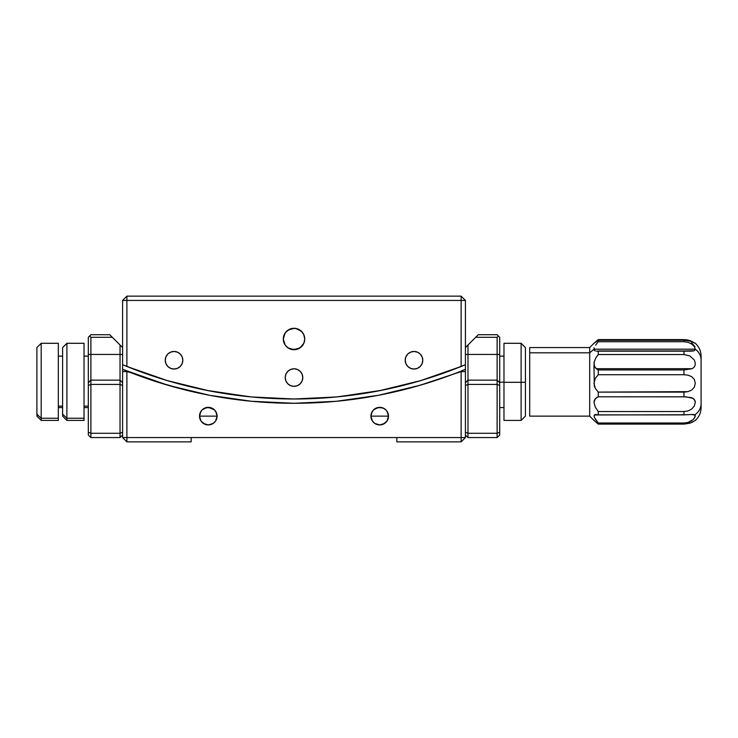 <?xml version="1.0" encoding="UTF-8"?>
<svg xmlns="http://www.w3.org/2000/svg" width="738" height="738" viewBox="0 0 738 738"><rect width="100%" height="100%" fill="white"/><g stroke="black" fill="none" stroke-linecap="round" stroke-linejoin="round"><path stroke-width="1.11" d="M372.349 420.928L370.928 416.14L371.601 412.773L373.502 409.922L378.004 407.524L383.077 408.022L385.928 409.922L387.828 412.773L388.502 416.14A8.782 8.782 0 0 1 379.71 424.922A8.782 8.782 0 0 1 370.928 416.14L388.502 416.14L387.063 420.946M386.961 421.103L386.02 422.247M385.845 422.431L384.664 423.391M384.553 423.464L379.756 424.922M379.664 424.922L374.895 423.483M374.784 423.409L373.585 422.431M373.4 422.247L372.459 421.094M200.939 420.928L199.518 416.14L200.192 412.773L202.092 409.922L206.594 407.524L211.668 408.022L214.518 409.922L216.418 412.773L217.092 416.14A8.782 8.782 0 0 1 208.31 424.922A8.782 8.782 0 0 1 199.518 416.14L217.092 416.14L215.671 420.928M215.561 421.094L214.62 422.247M214.435 422.431L213.254 423.391M213.144 423.464L208.356 424.922M208.264 424.922L203.485 423.483M203.384 423.409L202.175 422.431M202 422.247L201.068 421.112M294.139 399L251.252 396.943L208.882 390.789L167.305 380.605L126.89 366.472L126.89 300.44L461.13 300.44L461.13 366.472L420.715 380.605L379.138 390.789L336.768 396.943L294.241 399M130.626 372.57L126.89 371.574L126.89 437.56L461.13 437.56L461.13 371.574L419.765 385.347L378.474 395.282L336.427 401.278L294.01 403.28L251.593 401.278L209.546 395.282L168.255 385.347L122.6 369.351L122.6 300.44L122.6 364.71A445.66 445.66 0 0 0 132.001 368.502A445.66 445.66 0 0 1 122.6 364.71L122.6 369.351L128.089 371.574A449.94 449.94 0 0 0 129.593 372.164L129.03 371.943L129.593 372.164M146.29 378.336L167.166 385.033A449.94 449.94 0 0 0 167.175 385.033L184.74 389.812L156.677 381.814L131.253 372.81M137.379 375.135L135.635 374.489M151.364 380.07L150.109 379.655M403.28 389.812L405.503 389.249L403.28 389.812M437.837 379.673L416.011 386.426M441.711 378.345L436.628 380.079L441.711 378.345M452.357 374.498L452.994 374.258M459.792 371.629L456.388 372.958M454.959 373.511L436.619 380.079M439.996 374.406L465.42 364.71L465.42 371.574L461.13 371.574L461.13 437.56L465.42 437.56L461.13 441.85L396.85 441.85L396.85 437.56L396.85 441.85L461.13 441.85L465.42 437.56L465.42 364.71A445.66 445.66 0 0 1 464.875 364.941M191.17 441.85L126.89 441.85L126.89 437.56L191.17 437.56L191.17 441.85L191.17 437.56L461.13 437.56L461.13 441.85L461.13 437.56L465.42 437.56L465.42 371.574L459.931 371.574A449.94 449.94 0 0 1 128.089 371.574L122.6 371.574L122.6 369.351L122.6 371.574L126.89 371.574L126.89 437.56L122.6 437.56L122.6 371.574L122.6 437.56L126.89 441.85L126.89 437.56L122.6 437.56L126.89 441.85L191.17 441.85M387.072 411.343L388.502 416.14L387.016 421.02L383.077 424.249L379.71 424.922L374.83 423.437L372.413 421.02L370.928 416.14L372.349 411.343M215.671 411.343L217.092 416.14L215.607 421.02L213.19 423.437L208.31 424.922L204.943 424.249L201.004 421.02L199.518 416.14L200.948 411.343M294.619 399A445.66 445.66 0 0 1 293.909 399M131.964 368.493L148.024 374.406M171.954 381.952L190.911 386.906M212.922 391.555L245.376 396.334M254.296 397.219L287.802 398.954M287.442 398.944L300.615 398.944M302.774 398.907L337.921 396.832L381.408 390.337L343.843 396.205M397.109 386.906L422.459 380.079M465.42 369.351L459.931 371.574L465.42 369.351M452.92 374.286L450.641 375.144M141.558 376.666L146.299 378.345A449.94 449.94 0 0 0 162.019 383.483M420.835 385.033L426.01 383.483L420.844 385.033A449.94 449.94 0 0 0 431.324 381.814L425.992 383.492L431.343 381.814M436.592 380.088A449.94 449.94 0 0 0 441.73 378.345L444.986 377.201M458.427 372.164L458.99 371.943L458.427 372.164A449.94 449.94 0 0 0 459.931 371.574M161.991 383.474L160.414 382.994M167.175 385.033L166.474 384.83M184.74 389.812L182.471 389.24M405.503 389.249L406.906 388.889M418.63 385.679L411.73 387.607M457.385 372.57L456.453 372.939M452.957 374.267L454.128 373.825M446.462 376.666L448.077 376.085M176.345 387.625L177.563 387.948M133.882 373.825L135.054 374.267M208.31 416.14L199.518 416.14A8.782 8.782 0 0 1 208.31 407.348A8.782 8.782 0 0 1 217.092 416.14L208.31 416.14M201.059 411.177L202 410.024M202.175 409.848L203.365 408.87M203.467 408.806L208.264 407.348M208.356 407.348L214.435 409.839M214.61 410.024L215.561 411.177M379.71 416.14L370.928 416.14A8.782 8.782 0 0 1 379.71 407.348A8.782 8.782 0 0 1 388.502 416.14L379.71 416.14M372.459 411.177L373.4 410.024M373.585 409.839L374.766 408.88M374.876 408.806L379.664 407.348M379.756 407.348L381.417 407.524M381.435 407.524L384.526 408.787M384.636 408.861L385.826 409.83M386.02 410.024L386.952 411.158M499.7 382.708L499.7 354.434L497.126 354.434L497.126 337.294L498.408 336.002L497.126 334.72L478.27 334.72L497.126 334.72L499.7 337.294L499.7 354.434L499.7 337.294L498.408 336.002L497.126 337.294L475.696 337.294L465.42 347.57L467.984 345.006L467.984 437.56L497.126 437.56L467.984 437.56L467.984 345.006L475.696 337.294L497.126 337.294L497.126 354.434L467.984 354.434L497.126 354.434L497.126 380.144L467.984 380.144L497.126 380.144L497.126 384.424L467.984 384.424L497.126 384.424L497.126 433.28L467.984 433.28L497.126 433.28L497.126 437.56L499.7 434.996L499.7 432.21L499.7 434.996L497.126 437.56L497.126 433.28L499.7 432.21L499.7 385.494L499.7 432.21L497.126 433.28L497.126 384.424L499.7 385.494L499.7 382.708L499.7 385.494L497.126 384.424L497.126 380.144L499.7 382.708L497.126 380.144L497.126 354.434L499.7 354.434L499.7 380.559M475.696 337.294L478.27 334.72L475.696 337.294M467.984 354.434L465.42 354.434L467.984 354.434M467.984 380.144L465.42 382.708L467.984 380.144M467.984 384.424L465.42 385.494L467.984 384.424M467.984 433.28L465.42 432.21L467.984 433.28M467.984 437.56L465.42 434.996L467.984 437.56M521.12 382.312L521.12 420.42L521.12 382.312L503.98 382.312L503.98 420.42L503.98 382.312L521.12 382.312L521.12 343.29L521.12 382.312L525.41 382.266L521.12 382.312M525.41 416.14L525.41 382.266L525.41 416.131L521.12 420.42L503.98 420.42M503.98 382.164L499.7 382.164L503.98 382.164M503.98 343.29L503.98 382.312L503.98 343.29L521.12 343.29L525.41 347.57L525.41 383.898M525.41 347.58L525.41 382.266M36.9 413.345L36.9 416.14L41.19 420.42L58.33 420.42L58.33 418.243L41.19 418.243L41.19 343.29L41.19 418.243L58.33 418.243L58.33 343.29L41.19 343.29L36.9 347.57L36.9 414.202L41.19 418.243L41.19 420.42L41.19 418.243L36.9 414.202L36.9 347.626M58.33 406.112L62.61 406.112L58.33 406.112M36.9 416.084L36.9 414.202M58.33 343.345L58.33 420.365M62.61 413.345L62.61 416.14L66.9 420.42L84.04 420.42L84.04 418.243L66.9 418.243L66.9 343.29L66.9 418.243L84.04 418.243L84.04 343.29L66.9 343.29L62.61 347.57L62.61 414.202L66.9 418.243L66.9 420.42L66.9 418.243L62.61 414.202L62.61 347.626M84.04 406.112L88.32 406.112L84.04 406.112M62.61 416.084L62.61 414.202M84.04 343.345L84.04 420.365M695.178 420.531C699.034 417.044 701.017 412.717 701.1 407.57L701.1 360.079A17.14 14.511 180 0 0 695.297 349.194L694.32 346.602L691.663 344.009L688.019 342.284L683.96 341.694L598.26 341.694L683.96 341.694L683.96 340.246L598.26 340.246L598.26 341.694L595.621 345.172L598.26 341.694L598.26 340.246L593.979 343.29L598.26 339.6L686.155 339.72L690.288 340.642L695.297 343.308L689.79 341.048L683.96 340.246L683.96 341.694L688.019 342.284L691.663 344.009L694.32 346.602L695.297 349.194L593.97 349.194L589.69 352.829L593.97 349.194L695.297 349.194A17.14 14.511 0 0 1 701.1 360.079L701.1 356.159M691.727 420.734L688 422.45L683.96 423.012L683.96 424.11L598.26 424.11L593.97 420.392L598.26 424.11L598.26 423.012L598.26 424.11L683.96 424.11L683.96 423.012L598.26 423.012L595.298 419.184L593.97 415.955L595.298 414.507L598.26 414.885L598.26 411.546L598.26 414.885L683.96 414.885L683.96 411.546L598.26 411.546L595.298 407.136L593.97 402.376L595.298 398.677L598.26 396.804L598.26 392.118L598.26 396.804L683.96 396.804L683.96 392.118L598.26 392.118L595.298 388.326L593.97 383.299L595.298 378.345L598.26 374.729L598.26 369.941L598.26 374.729L683.96 374.729L683.96 369.941L598.26 369.941L595.123 367.542L593.979 364.258L594.127 362.238L595.704 358.17L598.26 354.554L683.96 354.554L689.809 355.854L694.19 359.867L695.187 362.598L695.141 365.236L694.052 367.33L692.096 368.705L596.203 368.705L594.339 366.057L594.127 362.238M701.1 403.631A17.14 14.511 0 0 1 695.297 414.516L695.048 415.734L695.297 414.516M688.167 340.052L695.288 343.327M593.97 347.755L594.33 348.751M594.145 343.253L598.26 339.6L683.96 339.6M529.69 347.589L529.69 352.829L589.69 352.829L529.69 352.829L529.69 416.14L529.69 347.57L589.69 347.57L589.69 352.829L589.69 347.57L594.081 343.179M691.488 351.168L694.32 350.762L695.297 349.194L694.32 350.762L683.96 350.956L683.96 354.554L683.96 350.956L598.26 350.956L598.26 354.554L683.96 354.554L689.809 355.854L694.19 359.867L695.187 362.598L695.141 365.236L694.052 367.33L692.096 368.705L683.96 369.941L683.96 374.729L688.028 375.172L691.672 376.648L694.329 379.433L695.297 383.326L694.301 387.238L691.635 390.107L688 391.647L598.26 392.118L595.298 388.326L594.33 385.928L593.97 365.531M594.081 420.531L589.69 416.14L589.69 352.829L589.69 416.14L529.69 416.14M594.33 350.365L593.97 349.194L595.298 351.002L594.33 350.365M598.26 354.554L598.26 350.956L596.525 351.168M701.1 407.311L701.1 360.079M593.97 383.299L595.298 378.345L598.26 374.729L683.96 374.729L688.028 375.172L691.672 376.648L694.329 379.433L695.297 383.326L694.301 387.238L691.635 390.107L688 391.647L683.96 392.118L683.96 396.804L691.672 397.69L694.329 399.406L695.297 402.404L694.301 406.02L691.635 409.101L688 410.946L683.96 411.546L683.96 414.885L691.672 414.488L695.058 415.153L695.039 417.062L693.139 419.618L688 422.45L683.96 423.012L598.26 423.012L594.33 417.422M695.058 420.623L689.938 423.188L683.96 424.11L691.672 422.542L695.297 420.392M594.33 414.968L688.028 414.738M595.298 414.507L596.655 414.516M695.297 415.964L694.301 418.326M691.672 414.488L694.329 414.664M692.53 414.461L693.176 414.47M596.655 397.533L598.26 396.804L686.017 396.85L693.176 398.391L695.058 400.762L695.297 402.404L694.301 406.02L691.635 409.101L688 410.946L683.96 411.546L598.26 411.546L595.298 407.136L593.97 402.376L594.33 400.291L596.655 397.533M596.203 368.705L692.096 368.705L683.96 369.941L598.26 369.941L596.203 368.705M691.654 351.168L596.655 351.168M695.178 343.29L689.79 341.048L683.96 340.246L598.26 340.246L595.714 342.192M695.039 346.648L691.635 342.921M289.813 348.862L287.848 347.764L293.982 349.72L300.145 347.782L303.908 343.105L304.72 339A10.71 10.71 0 0 1 294.01 349.72A10.71 10.71 0 0 1 283.3 339L284.158 343.198L285.929 346.039M303.752 334.554L304.72 339L303.908 334.904L301.584 331.427L296.104 328.493L291.916 328.493L288.06 330.098L285.099 333.05L283.3 339L285.099 344.96L288.06 347.912L291.916 349.508L298.106 348.899L301.584 346.583L303.733 343.511M182.812 360.245A8.782 8.782 0 0 1 174.03 369.037A8.782 8.782 0 0 1 165.238 360.245L165.912 363.613L167.812 366.463L170.662 368.363L174.03 369.037L177.388 368.363L180.238 366.463L182.138 363.613L182.812 360.245L182.138 356.888L180.238 354.037L177.388 352.137L174.03 351.463L170.662 352.137L167.812 354.037L165.912 356.888L165.238 360.245A8.782 8.782 0 0 1 174.03 351.463A8.782 8.782 0 0 1 182.812 360.245M302.792 377.57A8.782 8.782 0 0 1 294.01 386.352A8.782 8.782 0 0 1 285.228 377.57L285.892 380.928L287.802 383.778L290.652 385.688L294.01 386.352L297.368 385.688L300.218 383.778L302.128 380.928L302.792 377.57L302.128 374.212L300.218 371.362L297.368 369.452L294.01 368.788L290.652 369.452L287.802 371.362L285.892 374.212L285.228 377.57A8.782 8.782 0 0 1 294.01 368.788A8.782 8.782 0 0 1 302.792 377.57M422.782 360.245A8.782 8.782 0 0 1 413.99 369.037A8.782 8.782 0 0 1 405.208 360.245L405.882 363.613L407.782 366.463L410.632 368.363L413.99 369.037L417.357 368.363L420.208 366.463L422.108 363.613L422.782 360.245L422.108 356.888L420.208 354.037L417.357 352.137L413.99 351.463L410.632 352.137L407.782 354.037L405.882 356.888L405.208 360.245A8.782 8.782 0 0 1 413.99 351.463A8.782 8.782 0 0 1 422.782 360.245M336.768 396.943L294.01 399L251.252 396.943M440.079 374.378L465.42 364.71L465.42 361.924L465.42 364.71L461.13 366.472L461.13 300.44L465.42 300.44L461.13 296.15L461.13 300.44L126.89 300.44L126.89 296.15L122.6 300.44L126.89 300.44L126.89 296.15L461.13 296.15L461.13 300.44L465.42 300.44L465.42 364.71L465.42 300.44L461.13 296.15L126.89 296.15L122.6 300.44L126.89 300.44L126.89 366.472L122.6 364.71L147.941 374.378M422.404 380.098L397.238 386.878M250.099 396.832L206.612 390.337M190.782 386.878L165.616 380.098M175.736 368.862L177.388 368.363M290.652 385.688L291.113 385.863M415.706 368.862L417.357 368.363M465.42 364.71L461.13 366.472A445.66 445.66 0 0 1 126.89 366.472L122.6 364.71M284.268 343.465L283.3 339A10.71 10.71 0 0 1 294.01 328.29A10.71 10.71 0 0 1 304.72 339L303.89 334.858M298.207 329.148L302.137 332.026M303.908 334.895L301.639 331.482M300.043 330.154L295.2 328.355M285.929 331.971L289.822 329.148M292.829 328.355L293.945 328.29M294.019 328.29L287.986 330.144M287.866 330.227L286.39 331.473M286.335 331.528L284.278 334.535M283.53 336.786L284.13 334.858M287.977 347.856L286.381 346.528M295.182 349.655L292.811 349.646M302.054 346.076L298.198 348.862M304.49 341.233L303.881 343.152M88.32 382.708L90.894 380.144L90.894 384.424L88.32 385.494L88.32 432.21L88.32 385.494L90.894 384.424L90.894 433.28L88.32 432.21L88.32 434.996L88.32 432.21L90.894 433.28L90.894 437.56L88.32 434.996L90.894 437.56L120.036 437.56L90.894 437.56L90.894 433.28L120.036 433.28L120.036 437.56L122.6 434.996L120.036 437.56L120.036 433.28L90.894 433.28L90.894 384.424L120.036 384.424L120.036 433.28L122.6 432.21L120.036 433.28L120.036 384.424L90.894 384.424L90.894 354.434L120.036 354.434L120.036 384.424L122.6 385.494L120.036 384.424L120.036 380.144L90.894 380.144L120.036 380.144L122.6 382.708L120.036 380.144L120.036 354.434L90.894 354.434L90.894 337.294L112.314 337.294L120.036 345.006L120.036 354.434L122.6 354.434L120.036 354.434L120.036 345.006L122.6 347.57L112.314 337.294L90.894 337.294L89.612 336.002L90.894 334.72L109.75 334.72L90.894 334.72L88.32 337.294L89.612 336.002L90.894 337.294L90.894 380.144L88.32 382.708L88.32 385.494L88.32 337.294L88.32 354.434L90.894 354.434L88.32 354.434L88.32 380.559M109.75 334.72L112.314 337.294L109.75 334.72M195.238 387.911L206.658 390.347M387.339 389.111L390.181 388.492L387.339 389.111M384.009 389.812L385.706 389.461M158.329 377.838A445.66 445.66 0 0 0 171.991 381.97A445.66 445.66 0 0 1 158.329 377.838M201.742 389.341A445.66 445.66 0 0 0 212.959 391.564A445.66 445.66 0 0 1 201.742 389.341L202.313 389.461M246.372 396.444A445.66 445.66 0 0 0 254.352 397.228A445.66 445.66 0 0 1 246.372 396.444M205.708 390.162L207.987 390.614M122.6 317.857L122.6 361.924L122.6 317.857M383.889 389.839L381.869 390.245M196.76 388.253L196.234 388.142M212.802 391.537L212.12 391.408M465.42 361.924L465.42 349.95L465.42 361.924M465.42 345.144L465.42 320.698L465.42 345.144M465.42 317.857L465.42 320.698L465.42 317.857M499.7 407.57L503.98 407.57M499.7 356.14L503.98 356.14M62.61 356.14L58.33 356.14M62.61 407.57L58.33 407.57M88.32 356.14L84.04 356.14M88.32 407.57L84.04 407.57M695.178 343.179C699.034 346.666 701.017 350.993 701.1 356.14"/></g></svg>
